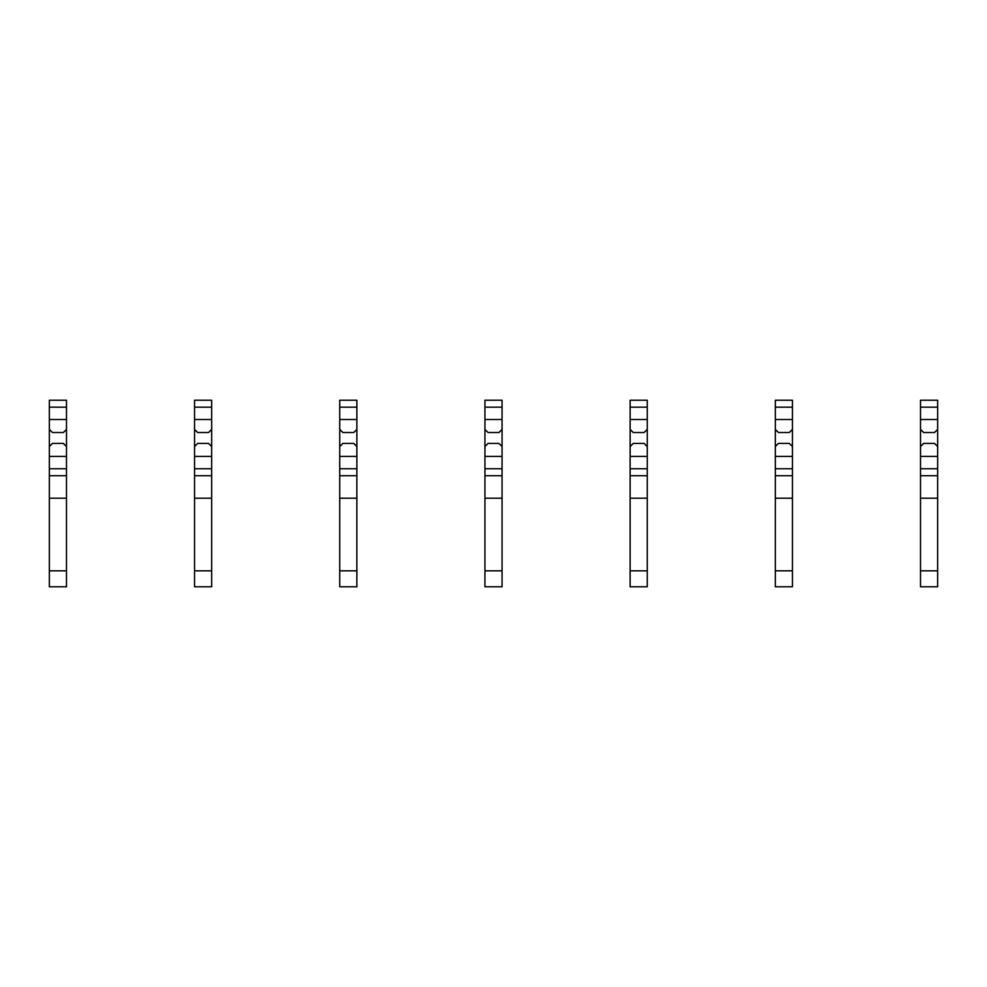 <?xml version="1.0" encoding="UTF-8"?>
<svg xmlns="http://www.w3.org/2000/svg" width="987" height="987" viewBox="0 0 987 987"><rect width="100%" height="100%" fill="white"/><g stroke="black" fill="none" stroke-linecap="round" stroke-linejoin="round"><path stroke-width="1.48" d="M66.487 461.546L66.487 586.784L49.35 586.784L49.35 446.531L52.471 443.41L63.365 443.41L66.487 446.531L66.487 461.546M66.487 407.162L49.35 407.162L49.35 400.216L66.487 400.216L66.487 429.394L63.365 432.516L52.471 432.516L49.35 429.394L49.35 446.531M49.35 407.162L49.35 429.394M66.487 429.394L66.487 446.531M66.487 475.709L49.35 475.709M66.487 498.213L49.35 498.213M211.674 461.546L211.674 586.784L194.55 586.784L194.55 446.531L197.671 443.41L208.553 443.41L211.674 446.531L211.674 461.546M211.674 407.162L194.55 407.162L194.55 400.216L211.674 400.216L211.674 429.394L208.553 432.516L197.671 432.516L194.55 429.394L194.55 446.531M194.55 407.162L194.55 429.394M211.674 429.394L211.674 446.531M211.674 475.709L194.55 475.709M211.674 498.213L194.55 498.213M356.875 461.546L356.875 586.784L339.738 586.784L339.738 446.531L342.859 443.41L353.753 443.41L356.875 446.531L356.875 461.546M356.875 407.162L339.738 407.162L339.738 400.216L356.875 400.216L356.875 429.394L353.753 432.516L342.859 432.516L339.738 429.394L339.738 446.531M339.738 407.162L339.738 429.394M356.875 429.394L356.875 446.531M356.875 475.709L339.738 475.709M356.875 498.213L339.738 498.213M502.062 461.546L502.062 586.784L484.938 586.784L484.938 446.531L488.059 443.41L498.941 443.41L502.062 446.531L502.062 461.546M502.062 407.162L484.938 407.162L484.938 400.216L502.062 400.216L502.062 429.394L498.941 432.516L488.059 432.516L484.938 429.394L484.938 446.531M484.938 407.162L484.938 429.394M502.062 429.394L502.062 446.531M502.062 475.709L484.938 475.709M502.062 498.213L484.938 498.213M647.262 461.546L647.262 586.784L630.125 586.784L630.125 446.531L633.247 443.41L644.141 443.41L647.262 446.531L647.262 461.546M647.262 407.162L630.125 407.162L630.125 400.216L647.262 400.216L647.262 429.394L644.141 432.516L633.247 432.516L630.125 429.394L630.125 446.531M630.125 407.162L630.125 429.394M647.262 429.394L647.262 446.531M647.262 475.709L630.125 475.709M647.262 498.213L630.125 498.213M792.45 461.546L792.45 586.784L775.326 586.784L775.326 446.531L778.447 443.41L789.329 443.41L792.45 446.531L792.45 461.546M792.45 407.162L775.326 407.162L775.326 400.216L792.45 400.216L792.45 429.394L789.329 432.516L778.447 432.516L775.326 429.394L775.326 446.531M775.326 407.162L775.326 429.394M792.45 429.394L792.45 446.531M792.45 475.709L775.326 475.709M792.45 498.213L775.326 498.213M937.65 461.546L937.65 586.784L920.513 586.784L920.513 446.531L923.635 443.41L934.529 443.41L937.65 446.531L937.65 461.546M937.65 407.162L920.513 407.162L920.513 400.216L937.65 400.216L937.65 429.394L934.529 432.516L923.635 432.516L920.513 429.394L920.513 446.531M920.513 407.162L920.513 429.394M937.65 429.394L937.65 446.531M937.65 475.709L920.513 475.709M937.65 498.213L920.513 498.213M66.487 468.763L49.35 468.763M66.487 419.512L49.35 419.512M66.487 456.413L49.35 456.413M66.487 570.819L49.35 570.819M211.674 468.763L194.55 468.763M211.674 419.512L194.55 419.512M211.674 456.413L194.55 456.413M211.674 570.819L194.55 570.819M356.875 468.763L339.738 468.763M356.875 419.512L339.738 419.512M356.875 456.413L339.738 456.413M356.875 570.819L339.738 570.819M502.062 468.763L484.938 468.763M502.062 419.512L484.938 419.512M502.062 456.413L484.938 456.413M502.062 570.819L484.938 570.819M647.262 468.763L630.125 468.763M647.262 419.512L630.125 419.512M647.262 456.413L630.125 456.413M647.262 570.819L630.125 570.819M792.45 468.763L775.326 468.763M792.45 419.512L775.326 419.512M792.45 456.413L775.326 456.413M792.45 570.819L775.326 570.819M937.65 468.763L920.513 468.763M937.65 419.512L920.513 419.512M937.65 456.413L920.513 456.413M937.65 570.819L920.513 570.819"/></g></svg>
